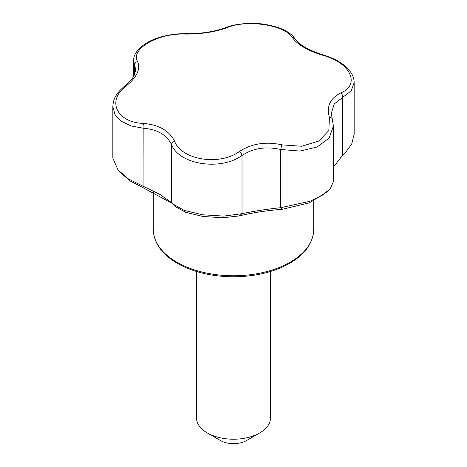 <?xml version="1.0" encoding="UTF-8"?>
<svg xmlns="http://www.w3.org/2000/svg" width="467" height="467" viewBox="0 0 467 467"><rect width="100%" height="100%" fill="white"/><g stroke="black" fill="none" stroke-linecap="round" stroke-linejoin="round"><path stroke-width="0.7" d="M185.095 34.079C158.109 32.947 130.159 49.082 137.578 61.516C140.725 69.052 136.942 77.201 126.23 85.969C106.313 100.475 116.534 122.517 143.62 123.451C159.025 124.8 169.358 130.766 174.629 141.349C181.698 160.14 219.875 166.048 239.542 151.396C251.801 143.527 265.921 141.343 281.905 144.84L301.647 146.253L318.739 141.075L328.832 130.562L329.422 117.404C326.275 106.499 330.058 98.35 340.77 92.951C360.687 84.749 350.466 62.706 323.38 55.474C307.975 50.751 297.642 44.785 292.371 37.57C285.302 25.09 247.125 19.182 227.458 27.53C215.199 32.025 201.079 34.208 185.095 34.079A3.701 0.94 -89 0 1 185.51 33.729C172.895 33.338 156.27 36.922 146.451 43.057C141.84 46.052 138.927 48.451 137.712 50.255C133.317 56.32 133.889 57.896 133.597 60.558L134.648 65.141L134.648 74.341M340.77 92.951A3.701 2.487 65 0 1 342.731 97.334L334.267 103.96L331.301 113.347L332.259 119.015A3.701 2.639 161.9 0 0 329.422 117.404M332.259 119.015L333.403 126.043L329.142 138.057L317.163 147L299.884 151.063L280.749 149.493A3.701 0.374 -76.4 0 1 281.905 144.84M333.403 167.145L341.219 157.035L344.704 153.625L351.704 144.017L354.161 134.216L354.161 82.641L351.196 90.902L342.731 97.334L342.731 155.529M323.38 55.474A3.701 0.607 -73.6 0 1 323.789 55.124C308.868 50.366 299.277 44.931 295.021 38.825C290.071 31.517 279.488 26.625 263.277 24.138C249.477 21.92 232.181 24.663 226.174 27.471C214.511 31.75 200.956 33.84 185.51 33.729M328.085 191.207L309.323 202.888L282.337 209.263L280.749 207.687L280.749 149.493C266.132 146.159 253.219 148.156 242.011 155.482C220.622 171.103 179.211 164.693 171.512 144.577C166.696 134.77 157.239 129.312 143.159 128.209L130.988 125.927L121.268 121.233L114.999 114.567L112.839 106.61L112.839 158.185L118.011 169.941L128.635 179.095L160.158 194.587L170.928 202.182L172.335 203.665L184.121 210.383L202.812 214.802L223.839 216.098L242.011 213.676C253.231 211.265 266.143 209.269 280.749 207.687L309.995 201.265L322.061 195.404L330.181 188.878L333.403 181.645L333.403 126.055M282.337 209.263C266.085 210.635 251.754 212.853 239.338 215.912L242.011 213.676L242.011 155.482A3.701 1.745 -124.2 0 0 239.542 151.396M171.512 202.771L171.512 144.577A3.701 2.574 -24.3 0 1 174.629 141.349M227.458 27.53A3.701 2.312 -111 0 0 226.174 27.471M292.371 37.57A3.701 3.141 -34 0 1 295.021 38.825M171.984 203.297L143.077 187.716L143.159 128.209A3.701 1.173 -86.2 0 1 143.62 123.451M137.578 61.516A3.701 3.205 154.2 0 0 134.648 65.141L135.699 69.723L134.508 74.662C132.885 77.493 132.704 79.256 124.701 86.045A3.701 1.921 51.8 0 1 126.23 85.969M342.731 155.523L340.455 157.823M239.338 215.912L222.561 217.78L203.005 216.466L185.755 212.357L175.084 206.467L172.323 203.676M143.077 187.716L129.808 180.77L119.675 171.844M196.479 271.49L196.479 417.848A37.021 21.371 0 0 0 207.325 432.962L220.412 440.521A18.511 10.688 0 0 0 246.588 440.521L259.675 432.962A37.021 21.371 0 0 0 270.521 417.848L270.521 271.49M220.412 440.521L207.325 432.962A37.021 21.371 0 0 0 259.675 432.962M176.783 262.185A80.207 46.309 0 0 0 264.194 272.226A80.207 46.309 0 0 0 313.707 229.443C313.252 243.558 304.402 255.315 287.17 264.719C270.807 273.119 251.754 277.129 229.998 276.75C209.595 276.085 192.025 271.607 177.297 263.318C161.67 254.054 153.666 242.764 153.293 229.443A80.207 46.309 0 0 0 176.783 262.185M354.161 82.641C354.149 79.04 352.988 75.561 350.682 72.204C345.189 64.574 336.228 58.877 323.789 55.124M124.701 86.045C119.815 90.306 116.919 93.528 116.003 95.706C114.193 98.403 113.137 102.04 112.839 106.61M133.597 76.413L133.597 60.552M153.293 192.077L153.293 229.443M313.707 201.032L313.707 229.443M119.301 171.407L119.996 172.224M342.825 155.558L344.716 153.637M329.054 190.087L327.91 191.417"/></g></svg>
